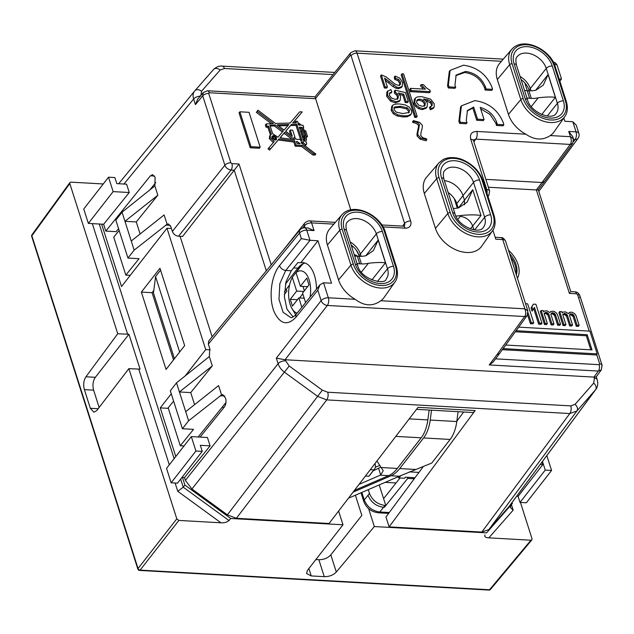 <?xml version="1.0" encoding="UTF-8"?>
<svg xmlns="http://www.w3.org/2000/svg" width="634" height="634" viewBox="0 0 634 634"><rect width="100%" height="100%" fill="white"/><g stroke="black" fill="none" stroke-linecap="round" stroke-linejoin="round"><path stroke-width="0.95" d="M400.839 475.54L398.984 477.933L404.532 478.242L405.356 477.18L414.081 477.671L413.257 478.733L414.24 478.789L407.702 478.416L407.345 477.291M412.892 477.608L413.257 478.733M152.572 186.515L152.945 187.688M222.764 406.473L223.342 408.28M418.947 472.417L409.342 471.87M370.296 469.683L373.806 469.881A9.264 6.38 37.9 0 0 374.417 469.239A9.264 6.38 37.9 0 0 375.043 463.985L374.932 463.636M373.806 469.881L368.845 476.237L365.422 476.047M374.417 469.239L369.456 475.595A9.264 6.38 -142.1 0 1 368.845 476.237M375.265 463.192L375.027 463.937M398.984 477.933A9.264 6.38 -142.1 0 1 397.645 476.966M368.259 489.662L369.464 493.418L368.013 495.257C370.914 502.215 376.089 506.233 383.538 507.311L384.989 505.456L385.773 505.496L379.211 484.931M369.464 493.418C372.356 500.353 377.531 504.371 384.989 505.456M361.015 492.792L363.805 501.542A4.628 2.37 162.3 0 1 364.257 499.909C367.141 506.891 372.301 510.925 379.742 512.003L383.538 507.311L384.331 507.351L385.773 505.496M400.014 477.988L384.204 497.912A4.628 2.385 93.2 0 1 383.546 498.514M384.331 507.351L407.702 478.416M396.068 482.965L385.187 482.355M368.608 508.626L374.329 526.553L486.587 532.861L512.383 503.475L512.066 502.485M182.473 477.481L184.898 485.073L230.736 518.485L342.994 524.793L338.604 511.044M168.343 408.344L160.267 407.884L175.784 456.52M101.63 224.151L121.538 286.528L166.98 228.24L171.426 228.494M486.587 532.861L512.383 503.475M510.735 505.599L510.394 507.557L513.168 510.14L511.432 504.704M520.443 502.437L532.037 538.781L531.894 539.859L490.478 589.406A1.854 1.276 39.9 0 1 489.527 589.755A1.854 0.951 93.2 0 1 488.949 590.072A1.854 1.854 0 0 0 490.478 589.406M484.978 534.93C484.241 536.705 485.525 537.672 488.838 537.846L530.935 540.216L531.894 539.859M184.898 485.073L183.25 487.197L229.009 520.546C226.94 522.242 224.262 522.995 220.973 522.796L178.867 520.427L176.799 518.826L128.868 368.639L96.725 410.61L93.895 412.235L90.345 408.288L84.385 389.625C83.102 384.727 83.617 380.44 85.923 376.778L117.734 333.753L69.811 183.575L69.914 182.544L70.913 182.148L103.263 183.963M355.397 495.225L361.84 515.41L330.821 554.853C327.865 558.102 323.879 559.719 318.862 559.711L315.891 559.545M69.811 183.575L31.866 235.808A1.854 0.943 162.3 0 0 31.7 236.442L137.879 569.15A1.854 1.854 0 0 0 139.543 570.434L488.949 590.072M69.914 182.544L31.969 234.786A1.854 1.276 36 0 0 31.866 235.808L138.046 568.516A1.854 0.943 162.3 0 0 137.879 569.15M99.142 407.448L93.618 390.148C92.35 385.242 92.929 380.963 95.362 377.309L128.932 334.253L140.074 369.147L128.868 368.639M117.734 333.753L128.932 334.253M185.08 376.065L205.717 349.603L166.98 228.24M160.267 407.884L171.267 393.785M184.645 345.617L166.053 369.464L141.366 292.1L159.958 268.253L184.645 345.617M141.366 292.1L152.065 292.702L153.8 290.475M173.51 359.898L152.065 292.702M180.072 236.308L212.136 336.789M210.092 349.849L205.717 349.603M180.658 479.082L183.25 487.197L177.75 491.287L175.111 483.029M229.009 520.546L230.736 518.485M374.329 526.553L336.305 572.034C333.31 575.149 329.3 576.686 324.275 576.671L311.239 575.934L306.563 573.508L307.411 570.418L342.994 524.793M178.867 520.427L140.114 570.117A1.854 0.951 93.2 0 1 139.543 570.434M457.28 208.118L454.206 198.458M458.097 411.68L456.789 421.539A27.793 14.305 93.2 0 1 450.148 439.441L431.73 463.066L399.753 476.055A46.314 23.838 93.2 0 1 399.357 476.229L348.415 498.237M429.155 410.055L427.847 419.914A27.793 14.305 93.2 0 1 421.206 437.817L397.336 468.439A46.314 23.838 93.2 0 1 388.65 475.627L354.398 490.423M353.067 492.166L391.027 475.762A46.314 23.838 -86.8 0 0 399.713 468.574L423.583 437.951A27.793 14.305 -86.8 0 0 430.224 420.049L431.532 410.19M359.058 484.352L380.321 475.159A46.314 23.838 -86.8 0 0 380.717 474.985L383.237 470.737L376.937 461.013M380.955 467.092L373.22 470.777M524.77 82.919L527.266 90.725M284.317 294.469L286.933 291.125L286.306 289.175M310.089 297.053A21.302 10.968 -86.8 0 0 307.332 275.774A21.302 10.968 -86.8 0 0 296.015 272.612L301.491 265.369A30.567 15.731 -86.8 0 0 299.557 267.516A30.567 15.731 -86.8 0 0 299.486 267.611A30.567 15.731 -86.8 0 0 297.774 270.132L292.298 277.375A21.302 10.968 -86.8 0 0 292.092 308.742A21.302 10.968 -86.8 0 0 297.108 313.141M299.589 297.94L302.79 293.835M304.375 290.816L302.981 286.449M296.015 272.612L300.389 286.306L306.793 278.088L308.972 284.92L302.569 293.13L305.596 302.624M300.389 286.306L307.577 286.711M301.839 307.276L298.852 297.901L304.185 298.202M298.852 297.901L292.44 306.111L290.269 299.288L296.672 291.069L292.298 277.375M296.672 291.069L303.852 291.474M290.269 299.288L297.449 299.692M357.742 256.247A40.758 20.977 -86.8 0 0 354.208 254.606M356.118 249.931L359.074 255.454M351.886 247.339L352.797 246.349M285.728 131.246L290.649 125.508L295.975 125.366L296.807 124.304L302.109 140.653L300.643 140.463L300.326 139.472L296.3 139.25L293.914 137.443L295.04 137.507L292.702 130.168L290.301 130.033L292.266 136.191L285.68 131.206L291.474 124.454L296.807 124.304M290.649 125.508L291.474 124.454M295.975 125.366L300.888 140.494M270.155 137.626L274.237 141.533L268.856 147.793L270.385 149.03L279.055 138.933L294.691 140.994L295.999 145.091L302.418 145.448L313.6 153.888L315.859 154.046L301.515 143.189L301.079 141.834L303.266 142.119A1.918 1.316 37.9 0 0 303.306 142.856L305.525 144.56L306.587 144.148L306.721 143.054L305.533 141.675C306.452 140.899 306.658 139.139 306.143 136.397L307.506 136.476L305.683 130.755L304.431 130.683L302.981 127.41L303.686 127.45L303.004 125.294L301.554 125.207L297.806 122.536L297.37 121.284L295.809 121.237L296.34 122.877L292.742 122.972L302.22 111.925L299.739 111.822L290.103 123.051L275.449 123.464L257.903 110.189L257.222 111.338L273.365 123.527L266.185 123.947L266.882 126.142L268.737 126.245L271.36 134.218L270.472 134.931L270.155 137.626L269.331 138.688L273.412 142.595M283.271 131L277.954 137.198L273 133.948A4.787 3.297 37.9 0 0 272.691 133.94L269.854 125.041L275.18 124.898L283.271 131M297.172 141.493L300.223 143.791L297.1 143.553L296.387 141.509L297.172 141.493L296.625 142.19M304.621 135.383L303.401 131.555L304.716 131.634L305.937 135.462L304.621 135.383M300.239 125.136L298.574 125.041L298.059 123.456L300.239 125.136M274.11 135.7L276.464 137.649L276.408 139.543L274.966 140.106L271.899 137.729L272.081 136.167L274.11 135.7L273.278 136.762L271.812 136.809M284.111 130.025L277.256 124.843L288.835 124.526L284.111 130.025M284.84 132.181L294.802 139.702L280.038 137.784L284.84 132.181L284.016 133.243L292.108 139.353M304.241 141.128L303.876 141.437L299.272 127.196L301.736 127.339L303.258 130.62L301.752 130.533L303.575 136.255L304.978 136.334C305.39 139.084 305.144 140.685 304.241 141.128L304.597 140.764M270.472 134.931L269.64 135.993L269.331 138.688M315.32 98.761L350.388 55.356A4.628 3.225 38.9 0 1 350.753 52.67L315.043 96.859L350.753 209.791M295.182 122.909L294.984 122.299L295.809 121.237M302.22 111.925L292.829 122.972M271.217 123.582L256.39 112.4L257.903 110.189M266.185 123.947L265.353 125.001L266.058 127.196L267.905 127.307L268.737 126.245M270.433 134.971L267.905 127.307M315.859 154.046L315.035 155.108L312.776 154.95L301.594 146.509L295.167 146.153L293.859 142.048L278.223 139.987L269.561 150.092L268.031 148.855L268.856 147.793M302.481 143.918L302.473 143.918A1.918 1.316 -142.1 0 1 302.434 143.181L301.467 143.054M305.525 144.56L304.7 145.606L305.754 145.21L306.587 144.148M306.301 137.515L307.506 136.476M239.866 111.798L239.042 112.86L250.176 147.746L259.361 148.261L260.186 147.207L251.001 146.684L239.866 111.798L249.051 112.321L260.186 147.207M290.301 130.033L289.469 131.087L290.729 135.034M270.179 126.071L274.356 125.952L282.399 132.023M280.109 137.792L284.016 133.243M303.757 132.68L304.748 135.391M299.636 128.33L300.912 128.401L301.966 130.549M301.752 130.533L300.92 131.595L302.751 137.316L304.154 137.396L304.098 141.247M275.861 139.963L275.243 138.125M273.793 136.952L273.278 136.762M272.438 138.703A1.109 0.769 -142.1 0 1 272.549 138.236L273.373 137.174A1.109 0.769 37.9 0 0 275.124 138.545A1.109 0.769 37.9 0 0 273.373 137.174M275.124 138.545L274.3 139.599A1.109 0.769 -142.1 0 1 273.872 139.821M296.894 142.967L297.734 143.601M278.58 125.841L287.923 125.587M266.328 270.813L234.223 170.221L239.026 164.024L231.901 163.62A4.628 2.385 -86.8 0 1 231.061 170.039L178.566 236.228L182.584 236.45L234.223 170.221L231.061 170.039C227.749 169.326 225.688 167.709 224.872 165.197L202.737 95.837L203.181 92.596L197.705 99.142L195.407 104.594L202.737 95.837A4.628 2.37 -17.7 0 1 208.729 93.452L209.275 92.738L315.296 98.698M173.605 401.116L168.184 407.836L180.286 445.757L193.521 429.361L182.418 428.735L170.316 390.806L176.514 382.857L209.323 356.554L212.295 365.881L190.731 392.597L194.575 404.651M127.957 258.07L134.154 250.129L122.045 212.2L115.848 220.149L127.957 258.07L139.06 258.696L125.825 275.101L130.255 275.346M119.137 230.459L113.716 237.179L125.825 275.101M182.418 428.735L188.615 420.786L185.714 411.68L218.587 385.599L221.567 394.919L222.756 394.586L225.561 398.12C226.457 401.584 226.029 404.587 224.27 407.139L200.09 437.095M304.589 227.812L308.069 228.002L314.06 230.586L306.753 230.182A5.555 2.861 -86.8 0 0 304.589 227.812A5.555 5.555 0 0 0 299.985 229.833L208.744 340.918L208.332 344.119L209.83 348.819L209.323 356.554M317.959 240.746L331.511 283.224L323.546 282.78L320.027 284.737L317.8 290.182L296.023 317.166C287.551 326.003 280.315 324.346 274.308 312.182C268.57 299.177 270.734 276.266 279.562 265.591L301.34 238.606L309.986 240.302L317.959 240.746L300.809 262.745A29.639 15.256 93.2 0 1 302.846 262.595A29.639 15.256 93.2 0 1 316.501 289.104M210.108 445.853L200.328 445.298L202.262 451.368L195.922 451.012L191.317 436.604L207.445 437.508L210.108 445.853L184.486 477.6L185.382 480.382L191.912 488.988L227.392 514.848L236.379 518.287L329.062 523.494L418.052 407.345L475.143 410.555L389.118 526.87L385.963 517.003L423.385 466.426M178.566 236.228C175.563 235.832 173.494 234.223 172.361 231.41L170.855 226.703L168.295 223.921L167.099 224.262L164.127 214.942L131.246 241.023M140.114 233.986L136.27 221.94L157.834 195.217L154.855 185.897L122.045 212.2M103.643 224.262L129.257 192.514L113.137 191.611L88.34 223.406L103.643 224.262L105.815 231.093L150.44 175.8L152.556 174.635L155.124 177.401L154.855 185.897M113.137 191.611L108.533 177.203L114.881 177.552L116.814 183.622L126.594 184.177L129.257 192.514M198.149 436.984L225.942 402.542M180.286 445.757L184.018 445.971M188.615 420.786L221.567 394.919M389.118 526.87L481.792 532.077L488.877 529.541L509.26 506.273M516.678 496.264L518.089 496.343L542.878 464.548L542.062 461.996M546.5 456.004L546.976 456.036L551.572 470.444L526.371 502.77L520.023 502.413L518.089 496.343M88.34 223.406L83.743 208.99L108.533 177.203M105.815 231.093L116.125 231.672L118.566 228.652M202.262 451.368L177.472 483.163L171.132 482.807L166.528 468.391L191.317 436.604M184.486 477.6L181.926 477.457M551.572 470.444L545.232 470.087L520.023 502.413M545.232 470.087L542.474 461.449M540.279 464.405L542.878 464.548M293.13 316.945L286.98 309.218L284.373 296.775L286.005 281.773L291.283 270.773L297.893 262.579L300.809 262.745M351.141 245.017A17.356 11.951 -142.1 0 1 359.137 255.637L359.359 256.334M289.564 285.007L284.397 291.632M305.041 263.031A29.639 15.256 -86.8 0 0 297.853 268.166L285.419 284.111M341.964 214.68L329.664 228.985A27.413 18.869 37.9 0 0 327.421 245.001L338.556 279.895A27.413 18.869 37.9 0 0 355.191 299.288C364.185 306.159 372.737 306.642 380.852 300.73A27.413 18.869 37.9 0 0 384.014 297.568L394.879 282.154C396.202 280.466 398.897 275.774 396.456 267.001L385.321 232.107C380.693 215.148 353.685 201.525 341.964 214.68A26.501 18.243 37.9 0 0 339.792 230.174L350.927 265.067A26.501 18.243 37.9 0 0 371.683 286.045A26.501 18.243 37.9 0 0 394.879 282.154M511.86 49.183L499.56 63.479A27.413 18.869 37.9 0 0 497.318 79.504L508.452 114.389A27.413 18.869 37.9 0 0 525.824 134.194C534.525 140.114 542.664 140.574 550.249 135.565A27.413 18.869 37.9 0 0 553.91 132.062L564.775 116.648C566.099 114.968 568.793 110.276 566.352 101.495L555.218 66.61C550.589 49.65 523.581 36.027 511.86 49.183A26.501 18.243 37.9 0 0 509.688 64.676L520.823 99.562A26.501 18.243 37.9 0 0 541.579 120.539A26.501 18.243 37.9 0 0 564.775 116.648M559.18 79.258L561.478 78.862L557.294 65.746A5.555 5.555 0 0 0 553.26 62.029M563.808 118.027L564.846 121.284L572.819 121.736L576.235 125.112L578.866 133.346A5.555 2.837 -17.7 0 0 576.044 131.856A5.555 2.861 93.2 0 1 575.046 139.559A5.555 3.852 36.5 0 0 578.042 138.339A5.555 5.555 0 0 0 578.866 133.346M380.852 300.73L524.849 308.821L502.754 239.589L495.788 239.192L492.919 230.205M438.894 162.898L426.595 177.195A27.833 19.163 37.9 0 0 424.312 193.465L435.447 228.359A27.833 19.163 37.9 0 0 457.241 250.382A27.833 19.163 37.9 0 0 481.602 246.301L492.467 230.887C493.815 229.175 496.549 224.412 494.068 215.497L482.934 180.611C479.7 171.608 473.289 164.816 463.684 160.22C458.794 157.715 449.244 156.035 442.746 159.76L438.894 162.898A26.929 18.537 37.9 0 0 436.683 178.637L447.818 213.523L435.447 228.359M448.341 87.96A25.645 17.657 -142.1 0 1 447.564 85.875L448.389 84.813A25.645 17.657 37.9 0 0 449.165 86.898L448.341 87.96L454.927 88.332L455.751 87.27A17.887 12.308 -142.1 0 1 454.927 85.178L456.139 75.089L465.522 71.444C475.08 72.815 481.713 77.958 485.43 86.89A17.744 12.212 -142.1 0 1 485.937 88.966L485.113 90.028L491.699 90.4L492.523 89.339A25.645 17.657 37.9 0 0 491.968 87.262C486.658 74.503 477.18 67.149 463.525 65.191L450.124 70.398L448.389 84.813M455.751 75.636L464.698 72.506C474.248 73.877 480.889 79.02 484.606 87.952A17.744 12.212 -142.1 0 1 485.113 90.028M450.124 70.398L449.3 71.46L447.564 85.875M472.845 108.089L476.728 120.262L483.266 120.626L484.091 119.564L477.553 119.2L473.669 107.035L472.845 108.089L467.06 111.069M480.659 108.826L490.066 114.461L495.915 123.384A17.768 12.228 -142.1 0 1 496.422 125.461L503.008 125.825L503.832 124.771A25.685 17.681 37.9 0 0 503.277 122.687C497.967 109.936 488.481 102.581 474.834 100.624L461.433 105.83L459.698 120.246A25.685 17.681 37.9 0 0 460.474 122.33L459.65 123.392A25.685 17.681 -142.1 0 1 458.873 121.3L459.698 120.246M461.433 105.83L460.609 106.884L458.873 121.3M459.65 123.392L466.228 123.765L467.06 122.703A17.91 12.323 -142.1 0 1 466.236 120.611L467.448 110.522L473.669 107.035M385.171 86.929L387.414 87.056L386.589 88.118L384.339 87.991L380.503 75.953L381.327 74.899L385.171 86.929L384.339 87.991M385.203 80.122L392.969 86.549L395.774 88.166L398.16 88.744L401.354 87.532L402.265 86.367L398.984 87.682L396.599 87.112L384.569 78.125L387.414 87.056M381.327 74.899L386.035 76.857L395.156 84.187L398.303 85.384L400.339 84.56L400.506 82.143L398.675 79.504L397.843 80.566L394.728 79.424L394.245 77.142L395.069 76.08L399.729 78.085L402.455 82.301L402.265 86.367M397.843 80.566L399.682 83.205L399.507 85.622M414.731 117.338L401.179 74.86L402.004 73.798L415.563 116.276L414.731 117.338L416.316 117.425L417.148 116.363L403.589 73.885L402.004 73.798M410.539 88.356L411.252 90.591L430.367 91.661L429.535 92.722L410.428 91.645L409.715 89.41L410.539 88.356L425.43 89.188L421.19 84.56L420.366 85.622L423.298 89.069M431.984 105.743L432.277 103.572L431.057 101.662L428.18 99.863L423.575 98.983L426.111 101.068L427.514 103.548L426.999 107.249L423.068 108.58L419.494 107.645L416.498 105.49L414.747 102.518L413.915 103.572L414.343 99.435L415.429 98.072C416.483 96.978 418.662 96.526 421.959 96.717L430.605 99.11L434.242 103.817L434.1 107.257L433.117 108.549L430.327 109.777L429.44 107.542L432.039 105.68M413.915 103.572L415.674 106.552L418.662 108.707L422.236 109.642L426.31 108.145M425.477 100.386L430.232 102.724L431.453 104.634L431.54 106.092M390.481 101.131L395.41 102.819L399.325 101.424L400.149 100.37L396.234 101.757L391.313 100.069L387.477 95.155L387.794 90.939L386.803 92.231L386.653 96.217L390.481 101.131L391.313 100.069M402.907 95.266L403.731 94.204L406.053 101.464L408.28 101.591L407.456 102.653L405.221 102.526L402.907 95.266L399.618 94.498M386.803 92.231L387.628 91.177L390.916 89.608L391.875 91.962L389.561 93.016L389.395 95.266L391.543 98.072L395.275 99.372L398.081 98.468L398.342 95.726L397.201 93.753L396.377 94.807L394.617 93.372L394.229 91.288L395.053 90.226L405.395 92.54L408.28 101.591M396.377 94.807L397.518 96.788L397.249 99.53M389.316 93.523L391.051 93.024L391.875 91.962M391.836 106.417L391.194 110.443L393.365 113.811L397.169 115.959L402.796 116.925L407.155 116.767L410.293 115.166L411.117 114.104L407.979 115.713L403.62 115.863L398.001 114.897L394.189 112.749L392.018 109.389L392.668 105.355C393.865 104.245 396.258 103.794 399.832 104L405.467 104.959L409.279 107.114L411.45 110.475L411.648 113.01L411.117 114.104M418.63 125.992C418.075 124.248 416.158 123.091 412.877 122.52L412.607 121.68L413.439 120.626L413.701 121.459C416.982 122.037 418.9 123.194 419.462 124.93L418.63 125.992L416.974 134.091L417.14 136.033L420.049 139.131L425.977 140.772L426.809 139.71L426.539 138.87L422.577 137.61L420.707 135.399L421.174 131.674C422.236 128.488 422.585 126.34 422.236 125.223L419.565 122.322L413.439 120.626M416.95 100.18L416.649 102.589L418.622 105.085L422.196 106.29L424.978 105.458L425.311 102.985L423.346 100.346L420.041 99.126L417.877 99.483L416.633 100.766L419.209 100.188L422.521 101.408L424.487 104.047L424.146 106.512M393.825 108.042L399.737 107.352L406.529 108.874L408.684 111.402L408.716 112.915M458.2 207.968L456.797 203.585A17.356 11.951 37.9 0 0 448.167 192.506M453.255 208.443A18.529 9.47 162.3 0 0 458.509 207.912L467.21 202.064L472.774 189.693L464.453 200.193L464.579 204.822M455.822 216.028A18.529 9.47 -17.7 0 0 460.934 215.497C469.374 214.68 476.071 214.68 481.008 215.481L472.679 225.981C470.349 220.418 466.212 217.208 460.26 216.345L457.835 219.443M416.522 409.342L473.479 412.544L475.009 410.547M521.037 79.512A17.356 11.951 -142.1 0 1 529.033 90.131L529.255 90.828M528.883 90.813L527.187 90.717L529.604 98.302L531.3 98.397L528.883 90.813A16.674 8.519 162.3 0 0 535.857 90.202L543.29 85.107L548.101 74.574L555.368 97.327L541.745 114.5M524.508 90.369A16.674 8.519 162.3 0 0 527.187 90.717M550.249 135.565L570.426 136.698L573.429 138.798L572.724 136.579L568.746 131.444L570.426 136.698C571.646 139.979 571.583 142.555 570.235 144.417L475.817 139.115A5.555 2.861 -86.8 0 0 476.8 131.436C471.664 131.634 469.643 134.25 470.745 139.29A5.555 2.837 162.3 0 1 473.558 140.78L489.591 191.016A5.555 2.837 -17.7 0 0 486.777 189.526L470.745 139.29M573.429 138.798L572.708 143.427L570.235 144.417L542.046 182.521L485.874 179.367M589.224 331.106L577.566 294.596L576.536 293.796L569.411 293.391L536.38 189.946L538.226 189.748L544.503 181.562L542.046 182.521L536.38 189.946L488.386 187.244M569.411 293.391L570.117 292.448M502.334 349.675L596.364 354.961L597.188 353.899L589.929 331.146L518.707 327.144M527.575 314.813L530.412 323.697L532.893 323.831L533.717 322.777L527.662 303.813L525.546 303.694M533.448 304.138L531.046 307.878L532.077 311.112L534.478 307.363L539.494 323.102L541.975 323.237L535.928 304.272L533.448 304.138L531.871 306.824L532.901 310.05M533.725 308.647L538.67 324.156L541.151 324.299L541.975 323.237M544.194 313.656L545.803 313.465L547.974 315.169L551.065 324.854L553.125 324.973L553.95 323.911L550.859 314.226L552 312.705L554.195 313.228L555.408 314.48L558.499 324.164L560.559 324.283L557.468 314.599L556.002 312.538L553.553 311.207L550.788 311.452L549.932 312.594L546.944 310.834L544.178 311.08L543.607 311.841L543.227 310.628L541.159 310.509L545.28 323.427L547.348 323.538L544.123 313.45L545.803 312.356L547.586 312.855L548.798 314.115L551.889 323.792L553.95 323.911M550.93 313.893L552.412 313.838L554.576 315.542L557.666 325.226L559.735 325.345L560.559 324.283M550.788 311.452L549.916 312.578M541.159 310.509L540.334 311.571L544.455 324.481L546.516 324.6L547.348 323.538M562.778 314.702L564.387 314.512L566.558 316.215L569.649 325.9L571.709 326.019L572.534 324.957L569.451 315.272L570.584 313.751L572.779 314.274L573.992 315.526L577.083 325.21L579.143 325.329L576.052 315.645L574.586 313.576L572.137 312.253L570.481 312.158L568.516 313.632L565.528 311.88L562.762 312.126L562.192 312.887L561.811 311.674L559.743 311.556L563.864 324.465L565.932 324.584L562.707 314.496L564.387 313.402L566.17 313.901L567.382 315.153L570.473 324.838L572.534 324.957M569.514 314.939L570.996 314.884L573.16 316.588L576.251 326.272L578.319 326.383L579.143 325.329M569.372 312.499L568.5 313.616M559.743 311.556L558.919 312.617L563.04 325.527L565.1 325.646L565.932 324.584M510.639 256.984A25.392 17.483 -142.1 0 1 515.997 273.769M515.339 331.788L586.347 335.774L590.825 349.817M593.686 383.126L594.391 378.229L594.034 377.103L284.943 359.74L289.223 366.016L322.334 390.156L327.73 392.224L570.798 405.879L575.046 404.357L593.686 383.126A5.555 4.026 41.3 0 1 595.532 389.783L595.881 389.363C597.783 386.883 598.227 383.665 597.212 379.711L596.277 376.802M594.034 377.103L596.237 376.858L601.333 369.844L602.054 365.2A4.628 2.37 -17.7 0 1 601.642 366.785M463.644 411.989L456.829 421.198M359.708 263.807L361.404 263.902L358.987 256.318L357.291 256.223L359.708 263.807A16.674 8.519 -17.7 0 1 357.029 263.459M365.778 255.748L378.205 240.08L385.472 262.833C381.47 262.27 375.78 262.421 368.386 263.292A16.674 8.519 -17.7 0 1 361.404 263.902M323.546 282.78L328.333 297.774A5.555 2.861 93.2 0 1 327.342 305.453L285.023 359.74M499.457 353.645L496.977 354.644L524.651 316.54A4.628 3.186 -144 0 0 527.155 315.51L527.853 310.914L524.849 308.821C526.069 312.094 526.006 314.67 524.651 316.54L327.342 305.453A5.555 3.725 37.9 0 1 321.137 300.635A5.555 2.837 162.3 0 1 328.333 297.774L355.191 299.288M572.708 143.427L544.503 181.562M496.977 354.644L489.218 364.938L493.133 362.046L499.434 353.669M317.8 290.182L321.137 300.635L276.321 358.123L284.943 359.74M296.023 317.166A5.555 3.772 -141.1 0 1 296.411 313.996C293.819 316.738 291.941 317.927 290.776 317.586L283.136 312.324L278.984 299.391L279.856 283.612L285.728 270.464L310.066 240.302M559.259 79.258L554.473 64.256A5.555 2.861 -86.8 0 0 553.514 62.504M554.338 64.248L554.473 64.256A5.555 2.837 -17.7 0 1 557.294 65.746M309.986 240.302L306.753 230.182A5.555 2.837 162.3 0 0 299.565 233.035L301.34 238.606M149.267 190.604L155.742 182.584M134.154 250.129L167.099 224.262M136.27 221.94L124.953 221.306L157.834 195.217M176.514 382.857L179.414 391.963L212.295 365.881M185.714 411.68L179.414 391.963L190.731 392.597M358.987 256.318A16.674 8.519 162.3 0 0 365.961 255.708L373.394 250.604L378.205 240.08M354.612 255.874A16.674 8.519 162.3 0 0 357.291 256.223M531.3 98.397A16.674 8.519 -17.7 0 0 538.282 97.794C545.676 96.923 551.366 96.764 555.368 97.327M529.604 98.302A16.674 8.519 -17.7 0 1 526.925 97.953M517.447 278.31A27.785 19.131 37.9 0 0 508.476 250.192M509.577 253.655A25.392 17.483 -142.1 0 1 516.345 274.847M503.111 348.613L597.188 353.899M516.108 330.726L587.171 334.712L592.013 349.889L505.71 345.039M586.347 335.774L587.171 334.712M530.412 323.697L531.237 322.635L533.717 322.777M528.106 312.816L531.237 322.635M538.67 324.156L539.494 323.102M531.046 307.878L531.871 306.824M544.455 324.481L545.28 323.427M543.607 311.817L544.178 311.08M557.666 325.226L558.499 324.164M554.576 315.542L555.408 314.48M553.91 314.71L554.734 313.656M553.363 314.29L554.195 313.228M552.412 313.838L553.236 312.776M551.176 313.767L552 312.705M551.065 324.854L551.889 323.792M547.974 315.169L548.798 314.115M547.301 314.345L548.125 313.283M546.762 313.917L547.586 312.855M545.803 313.465L546.627 312.404M544.978 313.418L545.803 312.356M563.04 325.527L563.864 324.465M562.192 312.863L562.762 312.126M576.251 326.272L577.083 325.21M573.16 316.588L573.992 315.526M572.494 315.756L573.318 314.694M571.955 315.328L572.779 314.274M570.996 314.884L571.82 313.822M569.76 314.813L570.584 313.751M569.649 325.9L570.473 324.838M566.558 316.215L567.382 315.153M565.885 315.383L566.709 314.329M565.346 314.963L566.17 313.901M564.387 314.512L565.219 313.45M563.563 314.464L564.387 313.402M492.523 89.339L485.937 88.966M455.751 87.27L449.165 86.898M476.728 120.262L477.553 119.2M467.06 122.703L460.474 122.33M496.422 125.461L497.246 124.399L503.832 124.771M484.091 119.564L480.207 107.4C488.259 109.801 493.767 114.778 496.739 122.322A17.768 12.228 -142.1 0 1 497.246 124.399M398.675 79.504L395.553 78.37L395.069 76.08M394.728 79.424L395.553 78.37M417.148 116.363L415.563 116.276M421.19 84.56L423.449 84.687L426.73 88.094L429.907 90.218L430.367 91.661M411.252 90.591L410.428 91.645M434.1 107.257L431.152 108.715L430.264 106.48M430.327 109.777L431.152 108.715M414.747 102.518L415.429 98.072M397.201 93.753L395.442 92.31L395.053 90.226M394.617 93.372L395.442 92.31M406.053 101.464L405.221 102.526M403.731 94.204L398.303 92.936L400.593 96.439L400.149 100.362L399.325 101.424M391.495 106.789L392.668 105.355M408.795 112.86L409.509 110.348L407.361 107.812L400.569 106.29L394.657 106.987L393.936 109.492L396.321 112.163L402.891 113.573L409.231 112.424M393.92 107.923L394.205 107.423M426.809 139.71L420.873 138.069L417.964 134.971L417.806 133.029L419.462 124.93M412.877 122.52L413.701 121.459M171.132 482.807L195.922 451.012M294.659 138.006L295.04 137.507M303.274 127.981L303.686 127.45M303.266 142.119L302.434 143.181M312.776 154.95L313.6 153.888M301.594 146.509L302.418 145.448M295.167 146.153L295.999 145.091M293.859 142.048L294.691 140.994M278.223 139.987L279.055 138.933M269.561 150.092L270.385 149.03M256.39 112.4L257.222 111.338M266.058 127.196L266.882 126.142M274.356 125.952L275.18 124.898M303.892 132.688L304.716 131.634M301.736 127.339L300.912 128.401M302.751 137.316L303.575 136.255M304.978 136.334L304.154 137.396M275.639 138.711L276.464 137.649M272.303 136.682L273.127 135.621M250.176 147.746L251.001 146.684M174.445 358.709L153.476 293.019L155.568 276.543L160.56 270.139M179.652 352.021L155.568 276.543M389.276 512.534L379.742 512.003A4.628 2.385 -86.8 0 1 378.308 512.787L388.658 513.366M361.863 492.428L364.257 499.909L368.013 495.257M488.838 537.846L513.168 510.14M176.799 518.826L138.046 568.516A1.854 1.308 38 0 0 140.114 570.117L489.527 589.755L530.935 540.216M84.385 389.625L93.618 390.148M98.167 408.724L90.345 408.288M85.923 376.778L95.362 377.309M127.648 334.308L92.326 223.628M169.302 464.833L138.783 369.202M177.75 491.287L220.973 522.796M99.253 224.016L174.136 458.644M308.869 568.532L311.239 575.934M324.275 576.671L318.862 559.711M336.305 572.034L330.821 554.853M378.633 468.439L380.717 474.985M415.801 469.477L399.713 468.574M391.027 475.762L399.357 476.229M423.583 437.951L450.148 439.441M456.789 421.539L430.224 420.049M380.321 475.159L388.65 475.627M397.336 468.439L381.248 467.535M395.806 436.39L421.206 437.817M427.847 419.914L409.231 418.868M299.708 267.318A31.066 15.993 93.2 0 1 299.779 267.231A31.066 15.993 93.2 0 1 299.858 267.136A31.066 15.993 93.2 0 1 303.591 263.49M231.901 163.62L230.863 162.819L208.729 93.452M239.026 164.024L271.217 264.853M315.082 96.812L207.477 90.765A4.628 2.385 93.2 0 1 209.275 92.738M208.332 344.119L299.565 233.035A5.555 3.796 39.4 0 1 299.985 229.833M276.321 358.123L278.104 363.71L185.382 480.382M230.863 162.819A4.628 2.37 -17.7 0 0 224.872 165.197L172.361 231.41M333.032 74.598L224.412 68.496L220.164 70.017L201.525 91.241A5.555 4.026 -138.7 0 0 194.876 90.757A5.555 4.026 -138.7 0 0 194.804 90.828C193.005 92.921 192.609 95.647 193.624 98.999L123.947 184.026M200.217 96.138A5.555 2.837 162.3 0 0 193.624 98.999L195.407 104.594M224.713 395.988L220.188 395.735M344.199 229.357L355.333 264.243A22.293 15.351 37.9 0 0 380.241 283.572A22.293 15.351 37.9 0 0 393.5 266.391L382.365 231.497A22.293 15.351 37.9 0 0 357.457 212.168A22.293 15.351 37.9 0 0 344.199 229.357A4.628 2.37 162.3 0 1 346.544 230.594L357.679 265.488C360.96 279.927 385.741 285.395 386.233 278.889A17.665 12.157 37.9 0 0 387.493 268.792L376.358 233.906L360.374 254.044A17.356 11.951 37.9 0 0 350.166 241.958M361.103 256.334L360.374 254.044L359.137 255.637M301.483 264.647L302.061 264.679M293.582 267.928L297.853 268.166M279.562 265.591A5.555 3.772 38.9 0 0 285.728 270.464L291.283 270.773M314.06 230.586L311.603 222.891A4.628 2.385 -86.8 0 0 309.796 220.909C308.489 220.624 306.793 221.361 304.7 223.136L282.661 250.921M333.833 224.135L311.603 222.891A5.555 2.837 162.3 0 0 304.383 225.767L302.561 228.074M568.746 131.444L576.044 131.856L572.819 121.736M525.824 134.194L476.8 131.436M501.454 61.276L357.069 53.169L410.626 221.004A9.264 6.38 -142.1 0 1 405.118 228.145L383.015 226.901M485.763 189.471L486.777 189.526A4.628 2.385 93.2 0 1 486.983 193.283M424.312 193.465L436.683 178.637A1.854 0.943 162.3 0 1 439.069 177.702L450.203 212.588A1.854 0.943 162.3 0 0 447.818 213.523A26.929 18.537 37.9 0 0 468.906 234.834A26.929 18.537 37.9 0 0 492.467 230.887M450.203 212.588A25.075 17.261 37.9 0 0 478.218 234.326A25.075 17.261 37.9 0 0 493.133 215.005A1.854 0.943 -17.7 0 1 494.068 215.497M493.133 215.005L481.999 180.111A25.075 17.261 37.9 0 0 453.984 158.373A25.075 17.261 37.9 0 0 439.069 177.702M441.533 177.837A22.19 15.279 -142.1 0 1 454.736 160.735A22.19 15.279 -142.1 0 1 479.526 179.977L490.661 214.863A22.19 15.279 -142.1 0 1 477.465 231.973A22.19 15.279 -142.1 0 1 452.668 212.731L441.533 177.837A4.628 2.37 -17.7 0 1 443.887 179.081C443 174.358 443.229 171.608 444.577 170.815A17.562 12.086 -142.1 0 1 459.959 168.557A17.562 12.086 -142.1 0 1 473.519 182.378L484.653 217.272A17.562 12.086 -142.1 0 1 483.409 227.297C479.542 234.762 458.128 226.441 455.022 213.975L443.887 179.081M481.999 180.111A1.854 0.943 -17.7 0 1 482.934 180.611M479.526 179.977A4.628 2.37 162.3 0 0 473.519 182.378L462.994 195.637A17.356 11.951 37.9 0 0 444.386 180.658M490.661 214.863A4.628 2.37 162.3 0 0 484.653 217.272L474.628 229.904M452.668 212.731A4.628 2.37 -17.7 0 1 455.022 213.975M473.899 229.801L472.679 225.981L470.404 228.898M472.774 189.693L481.008 215.481M458.414 207.928L464.453 200.193L462.994 195.637L456.797 203.585M460.934 215.497L460.26 216.345M525.229 98.745L514.095 63.852A22.293 15.351 -142.1 0 1 527.353 46.67A22.293 15.351 -142.1 0 1 552.262 65.999L563.396 100.885A22.293 15.351 -142.1 0 1 550.138 118.075A22.293 15.351 -142.1 0 1 525.229 98.745A4.628 2.37 -17.7 0 1 527.575 99.982L516.441 65.096C515.553 60.341 515.783 57.567 517.138 56.767A17.665 12.157 -142.1 0 1 532.615 54.5A17.665 12.157 -142.1 0 1 546.254 68.401L529.033 90.131M514.095 63.852A4.628 2.37 -17.7 0 1 516.441 65.096M523.209 98.627A24.655 16.967 37.9 0 0 550.756 120A24.655 16.967 37.9 0 0 565.417 101.004L554.282 66.11A24.655 16.967 37.9 0 0 526.735 44.737A24.655 16.967 37.9 0 0 512.074 63.741L523.209 98.627A1.854 0.943 162.3 0 0 520.823 99.562L508.452 114.389M565.417 101.004A1.854 0.943 -17.7 0 1 566.352 101.495M554.282 66.11A1.854 0.943 -17.7 0 1 555.218 66.61M512.074 63.741A1.854 0.943 162.3 0 0 509.688 64.676L497.318 79.504M573.604 139.48L575.046 139.559L573.564 141.564M576.536 293.796A4.628 2.385 -86.8 0 0 574.729 291.822L570.782 291.6L538.266 189.701M577.566 294.596A4.628 2.37 -17.7 0 1 579.912 295.84L579.912 295.84A4.628 2.37 -17.7 0 1 579.5 297.425M495.534 358.852L599.154 364.677L599.709 363.964L596.697 354.533M599.709 363.964A4.628 2.37 -17.7 0 1 602.054 365.2L579.912 295.84C578.826 293.193 577.099 291.846 574.729 291.822M599.154 364.677A4.628 2.385 93.2 0 1 598.337 371.072L601.333 369.844M489.218 364.938L598.337 371.072L593.955 377.103M594.391 378.229A5.555 2.837 -17.7 0 1 597.212 379.711M201.525 91.241L200.82 96.146M575.046 404.357A5.555 4.026 41.3 0 1 576.892 411.014L595.532 389.783L508.84 506.796M570.798 405.879A5.555 2.861 93.2 0 1 569.815 413.55L576.892 411.014L488.877 529.541M327.73 392.224A5.555 2.861 93.2 0 1 326.748 399.896L569.815 413.55L481.792 532.077M285.3 360.857A5.555 2.837 162.3 0 0 278.104 363.71C279.237 367.078 281.417 369.947 284.642 372.317L317.761 396.456L326.748 399.896L236.379 518.287M368.386 263.292L361.372 272.121M357.679 265.488A4.628 2.37 162.3 0 0 355.333 264.243M377.404 281.512L387.493 268.792A4.628 2.37 -17.7 0 1 393.5 266.391M385.472 262.833L371.849 279.998M346.544 230.594C345.649 225.847 345.887 223.073 347.242 222.272A17.665 12.157 37.9 0 1 362.719 219.998A17.665 12.157 37.9 0 1 376.358 233.906A4.628 2.37 -17.7 0 1 382.365 231.497M353.312 264.132A24.655 16.967 37.9 0 0 380.86 285.506A24.655 16.967 37.9 0 0 395.521 266.502L384.386 231.616A24.655 16.967 37.9 0 0 356.839 210.242A24.655 16.967 37.9 0 0 342.178 229.239L353.312 264.132A1.854 0.943 162.3 0 0 350.927 265.067L338.556 279.895M395.521 266.502A1.854 0.943 -17.7 0 1 396.456 267.001M384.386 231.616A1.854 0.943 -17.7 0 1 385.321 232.107M342.178 229.239A1.854 0.943 162.3 0 0 339.792 230.174L327.421 245.001M505.567 241.078A5.555 2.837 162.3 0 0 502.754 239.589A4.628 2.385 -86.8 0 0 500.947 237.615C502.382 237.219 503.919 238.376 505.567 241.078L527.853 310.914M489.591 191.016L488.798 195.526A4.628 3.225 -143 0 1 487.918 196.231M473.424 139.995L475.817 139.115L473.875 141.778M289.223 366.016L191.912 488.988M322.334 390.156L227.392 514.848M296.411 313.996L320.027 284.737M305.041 227.836L304.383 225.767A4.628 3.17 -141.6 0 1 304.7 223.136M350.388 55.356A0.927 0.475 93.2 0 1 351.038 55.594L404.595 223.43L402.503 226.124M410.626 221.004A4.628 2.37 162.3 0 0 404.595 223.43A4.628 3.186 -142.1 0 1 404.302 226.029M224.412 68.496A5.555 2.861 -86.8 0 0 222.249 66.126L222.249 66.126C219.309 65.722 216.392 66.855 213.515 69.526L213.515 69.526A5.555 4.026 -138.7 0 0 213.444 69.605L194.939 90.686M220.164 70.017A5.555 4.026 -138.7 0 0 213.515 69.526L194.662 91.003L118.669 183.725M503.301 59.136L354.897 50.799A5.555 2.861 93.2 0 1 357.069 53.169A4.628 2.37 162.3 0 0 351.038 55.594M404.286 226.053L403.311 226.164A4.628 2.385 93.2 0 1 405.118 228.145M154.514 176.03L150.44 175.8M170.253 225.332L165.728 225.078M535.675 90.242L548.101 74.574M520.062 76.452A17.356 11.951 37.9 0 1 530.27 88.546L530.999 90.828M552.262 65.999A4.628 2.37 162.3 0 0 546.254 68.401L557.389 103.294A17.665 12.157 -142.1 0 1 556.137 113.383C552.222 120.904 530.706 112.519 527.575 99.982M563.396 100.885A4.628 2.37 162.3 0 0 557.389 103.294L547.301 116.006M538.282 97.794L531.276 106.623M484.606 87.952L485.43 86.89M495.915 123.384L496.739 122.322M400.506 82.143L399.682 83.205M402.099 86.573L401.441 87.429M398.984 87.682L398.16 88.744M396.599 87.112L395.774 88.166M393.793 85.487L392.969 86.549M389.355 81.857L388.523 82.919M385.306 80.201L386.13 79.139M423.14 86.977L422.315 88.039M432.277 103.572L431.453 104.634M431.057 101.662L430.232 102.724M428.18 99.863L427.348 100.925M423.068 108.58L422.236 109.642M419.494 107.645L418.662 108.707M416.498 105.49L415.674 106.552M424.487 104.047L425.311 102.985M422.521 101.408L423.346 100.346M419.209 100.188L420.041 99.126M417.877 99.483L417.053 100.544M396.234 101.757L395.41 102.819M386.653 96.217L387.477 95.155M398.342 95.726L397.518 96.788M398.001 114.897L397.169 115.959M394.189 112.749L393.365 113.811M391.194 110.443L392.018 109.389M410.444 114.73L409.619 115.792M407.979 115.713L407.155 116.767M403.62 115.863L402.796 116.925M408.684 111.402L409.509 110.348M406.529 108.874L407.361 107.812M399.737 107.352L400.569 106.29M420.873 138.069L420.049 139.131M417.964 134.971L417.14 136.033M417.806 133.029L416.974 134.091M418.868 129.019L418.044 130.081M302.473 143.918L303.306 142.856M275.774 139.052L276.598 137.99M272.889 136.682L273.714 135.628M363.805 501.542C366.46 508.111 371.294 511.86 378.308 512.787M31.969 234.786A1.854 1.854 0 0 0 31.7 236.442M379.806 465.356L375.288 467.306M303.242 263.641L299.858 267.128M292.092 308.742L295.745 314.781M207.477 90.765L203.181 92.596M538.813 191.405L578.042 138.339M595.881 389.363L509.189 506.368M500.947 237.615L495.178 237.29M473.344 140.09L473.558 140.78M488.798 195.526L488.021 196.556M527.155 315.51L499.465 353.629M334.768 72.442L222.249 66.126M561.455 78.996L559.854 81.12M350.753 52.67L354.897 50.799M403.311 226.164L381.819 224.959M335.37 222.352L309.796 220.909"/></g></svg>
